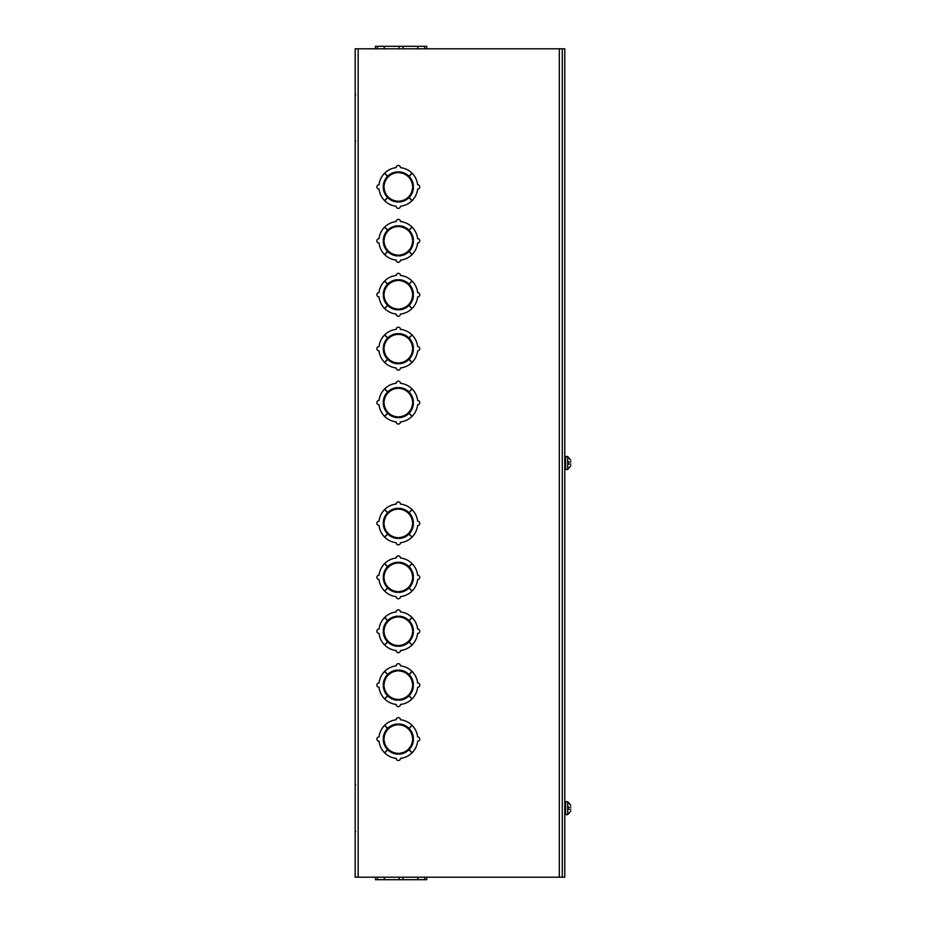 <?xml version="1.0" encoding="UTF-8"?>
<svg xmlns="http://www.w3.org/2000/svg" width="926" height="926" viewBox="0 0 926 926"><rect width="100%" height="100%" fill="white"/><g stroke="black" fill="none" stroke-linecap="round" stroke-linejoin="round"><path stroke-width="1.39" d="M358.154 48.789L355.179 48.789L355.179 877.211L562.29 877.211L562.29 48.789L358.154 48.789L358.154 877.211M399.025 723.993A15.105 15.105 0 0 1 408.968 728.345L412.001 725.289A19.411 19.411 0 0 0 400.483 719.78A2.153 2.153 0 0 0 398.33 717.615A2.153 2.153 0 0 0 396.178 719.78A19.411 19.411 0 0 0 384.66 725.289L387.705 728.345A15.105 15.105 0 0 1 397.636 723.993L397.636 724.85A14.237 14.237 0 0 0 384.105 738.381L383.248 738.381A15.105 15.105 0 0 1 387.6 728.438L384.545 725.405A19.411 19.411 0 0 0 379.035 736.922A2.153 2.153 0 0 0 376.882 739.075A2.153 2.153 0 0 0 379.035 741.228A19.411 19.411 0 0 0 384.545 752.745L387.6 749.701A15.105 15.105 0 0 1 383.248 739.77L384.105 739.77A14.237 14.237 0 0 0 397.636 753.301L397.636 754.158A15.105 15.105 0 0 1 387.705 749.794L384.66 752.861A19.411 19.411 0 0 0 396.178 758.371A2.153 2.153 0 0 0 398.33 760.524A2.153 2.153 0 0 0 400.483 758.371A19.411 19.411 0 0 0 412.001 752.861L408.968 749.794A15.105 15.105 0 0 1 399.025 754.158L399.025 753.301A14.237 14.237 0 0 0 412.556 739.77L413.413 739.77A15.105 15.105 0 0 1 409.06 749.701L412.116 752.745A19.411 19.411 0 0 0 417.626 741.228A2.153 2.153 0 0 0 419.779 739.075A2.153 2.153 0 0 0 417.626 736.922A19.411 19.411 0 0 0 412.116 725.405L409.06 728.438A15.105 15.105 0 0 1 413.413 738.381L412.556 738.381A14.237 14.237 0 0 0 399.025 724.85L399.025 723.993M399.025 670.077A15.105 15.105 0 0 1 408.968 674.429L412.001 671.373A19.411 19.411 0 0 0 400.483 665.863A2.153 2.153 0 0 0 398.33 663.699A2.153 2.153 0 0 0 396.178 665.863A19.411 19.411 0 0 0 384.66 671.373L387.705 674.429A15.105 15.105 0 0 1 397.636 670.077L397.636 670.933A14.237 14.237 0 0 0 384.105 684.464L383.248 684.464A15.105 15.105 0 0 1 387.6 674.522L384.545 671.489A19.411 19.411 0 0 0 379.035 682.994A2.153 2.153 0 0 0 376.882 685.159A2.153 2.153 0 0 0 379.035 687.312A19.411 19.411 0 0 0 384.545 698.829L387.6 695.785A15.105 15.105 0 0 1 383.248 685.842L384.105 685.842A14.237 14.237 0 0 0 397.636 699.385L397.636 700.241A15.105 15.105 0 0 1 387.705 695.877L384.66 698.945A19.411 19.411 0 0 0 396.178 704.455A2.153 2.153 0 0 0 398.33 706.607A2.153 2.153 0 0 0 400.483 704.455A19.411 19.411 0 0 0 412.001 698.945L408.968 695.877A15.105 15.105 0 0 1 399.025 700.241L399.025 699.385A14.237 14.237 0 0 0 412.556 685.842L413.413 685.842A15.105 15.105 0 0 1 409.06 695.785L412.116 698.829A19.411 19.411 0 0 0 417.626 687.312A2.153 2.153 0 0 0 419.779 685.159A2.153 2.153 0 0 0 417.626 682.994A19.411 19.411 0 0 0 412.116 671.489L409.06 674.522A15.105 15.105 0 0 1 413.413 684.464L412.556 684.464A14.237 14.237 0 0 0 399.025 670.933L399.025 670.077M399.025 616.149A15.105 15.105 0 0 1 408.968 620.513L412.001 617.457A19.411 19.411 0 0 0 400.483 611.947A2.153 2.153 0 0 0 398.33 609.783A2.153 2.153 0 0 0 396.178 611.947A19.411 19.411 0 0 0 384.66 617.457L387.705 620.513A15.105 15.105 0 0 1 397.636 616.149L397.636 617.017A14.237 14.237 0 0 0 384.105 630.548L383.248 630.548A15.105 15.105 0 0 1 387.6 620.605L384.545 617.573A19.411 19.411 0 0 0 379.035 629.078A2.153 2.153 0 0 0 376.882 631.243A2.153 2.153 0 0 0 379.035 633.396A19.411 19.411 0 0 0 384.545 644.913L387.6 641.868A15.105 15.105 0 0 1 383.248 631.926L384.105 631.926A14.237 14.237 0 0 0 397.636 645.457L397.636 646.325A15.105 15.105 0 0 1 387.705 641.961L384.66 645.028A19.411 19.411 0 0 0 396.178 650.538A2.153 2.153 0 0 0 398.33 652.691A2.153 2.153 0 0 0 400.483 650.538A19.411 19.411 0 0 0 412.001 645.028L408.968 641.961A15.105 15.105 0 0 1 399.025 646.325L399.025 645.457A14.237 14.237 0 0 0 412.556 631.926L413.413 631.926A15.105 15.105 0 0 1 409.06 641.868L412.116 644.913A19.411 19.411 0 0 0 417.626 633.396A2.153 2.153 0 0 0 419.779 631.243A2.153 2.153 0 0 0 417.626 629.078A19.411 19.411 0 0 0 412.116 617.573L409.06 620.605A15.105 15.105 0 0 1 413.413 630.548L412.556 630.548A14.237 14.237 0 0 0 399.025 617.017L399.025 616.149M399.025 562.232A15.105 15.105 0 0 1 408.968 566.596L412.001 563.529A19.411 19.411 0 0 0 400.483 558.031A2.153 2.153 0 0 0 398.33 555.866A2.153 2.153 0 0 0 396.178 558.031A19.411 19.411 0 0 0 384.66 563.529L387.705 566.596A15.105 15.105 0 0 1 397.636 562.232L397.636 563.101A14.237 14.237 0 0 0 384.105 576.632L383.248 576.632A15.105 15.105 0 0 1 387.6 566.689L384.545 563.656A19.411 19.411 0 0 0 379.035 575.162A2.153 2.153 0 0 0 376.882 577.326A2.153 2.153 0 0 0 379.035 579.479A19.411 19.411 0 0 0 384.545 590.996L387.6 587.952A15.105 15.105 0 0 1 383.248 578.009L384.105 578.009A14.237 14.237 0 0 0 397.636 591.54L397.636 592.409A15.105 15.105 0 0 1 387.705 588.045L384.66 591.112A19.411 19.411 0 0 0 396.178 596.622A2.153 2.153 0 0 0 398.33 598.775A2.153 2.153 0 0 0 400.483 596.622A19.411 19.411 0 0 0 412.001 591.112L408.968 588.045A15.105 15.105 0 0 1 399.025 592.409L399.025 591.54A14.237 14.237 0 0 0 412.556 578.009L413.413 578.009A15.105 15.105 0 0 1 409.06 587.952L412.116 590.996A19.411 19.411 0 0 0 417.626 579.479A2.153 2.153 0 0 0 419.779 577.326A2.153 2.153 0 0 0 417.626 575.162A19.411 19.411 0 0 0 412.116 563.656L409.06 566.689A15.105 15.105 0 0 1 413.413 576.632L412.556 576.632A14.237 14.237 0 0 0 399.025 563.101L399.025 562.232M399.025 508.316A15.105 15.105 0 0 1 408.968 512.68L412.001 509.613A19.411 19.411 0 0 0 400.483 504.114A2.153 2.153 0 0 0 398.33 501.95A2.153 2.153 0 0 0 396.178 504.114A19.411 19.411 0 0 0 384.66 509.613L387.705 512.68A15.105 15.105 0 0 1 397.636 508.316L397.636 509.184A14.237 14.237 0 0 0 384.105 522.715L383.248 522.715A15.105 15.105 0 0 1 387.6 512.773L384.545 509.74A19.411 19.411 0 0 0 379.035 521.245A2.153 2.153 0 0 0 376.882 523.41A2.153 2.153 0 0 0 379.035 525.563A19.411 19.411 0 0 0 384.545 537.08L387.6 534.036A15.105 15.105 0 0 1 383.248 524.093L384.105 524.093A14.237 14.237 0 0 0 397.636 537.624L397.636 538.492A15.105 15.105 0 0 1 387.705 534.128L384.66 537.196A19.411 19.411 0 0 0 396.178 542.705A2.153 2.153 0 0 0 398.33 544.858A2.153 2.153 0 0 0 400.483 542.705A19.411 19.411 0 0 0 412.001 537.196L408.968 534.128A15.105 15.105 0 0 1 399.025 538.492L399.025 537.624A14.237 14.237 0 0 0 412.556 524.093L413.413 524.093A15.105 15.105 0 0 1 409.06 534.036L412.116 537.08A19.411 19.411 0 0 0 417.626 525.563A2.153 2.153 0 0 0 419.779 523.41A2.153 2.153 0 0 0 417.626 521.245A19.411 19.411 0 0 0 412.116 509.74L409.06 512.773A15.105 15.105 0 0 1 413.413 522.715L412.556 522.715A14.237 14.237 0 0 0 399.025 509.184L399.025 508.316M413.413 187.619A15.105 15.105 0 0 1 409.06 197.562L412.116 200.595A19.411 19.411 0 0 0 417.626 189.078A2.153 2.153 0 0 0 419.779 186.925A2.153 2.153 0 0 0 417.626 184.772A19.411 19.411 0 0 0 412.116 173.255L409.06 176.299A15.105 15.105 0 0 1 413.413 186.23L412.556 186.23A14.237 14.237 0 0 0 399.025 172.699L399.025 171.842A15.105 15.105 0 0 1 408.968 176.206L412.001 173.139A19.411 19.411 0 0 0 400.483 167.629A2.153 2.153 0 0 0 398.33 165.476A2.153 2.153 0 0 0 396.178 167.629A19.411 19.411 0 0 0 384.66 173.139L387.705 176.206A15.105 15.105 0 0 1 397.636 171.842L397.636 172.699A14.237 14.237 0 0 0 384.105 186.23L383.248 186.23A15.105 15.105 0 0 1 387.6 176.299L384.545 173.255A19.411 19.411 0 0 0 379.035 184.772A2.153 2.153 0 0 0 376.882 186.925A2.153 2.153 0 0 0 379.035 189.078A19.411 19.411 0 0 0 384.545 200.595L387.6 197.562A15.105 15.105 0 0 1 383.248 187.619L384.105 187.619A14.237 14.237 0 0 0 397.636 201.15L397.636 202.007A15.105 15.105 0 0 1 387.705 197.655L384.66 200.71A19.411 19.411 0 0 0 396.178 206.22A2.153 2.153 0 0 0 398.33 208.385A2.153 2.153 0 0 0 400.483 206.22A19.411 19.411 0 0 0 412.001 200.71L408.968 197.655A15.105 15.105 0 0 1 399.025 202.007L399.025 201.15A14.237 14.237 0 0 0 412.556 187.619L413.413 187.619M413.413 241.536A15.105 15.105 0 0 1 409.06 251.478L412.116 254.511A19.411 19.411 0 0 0 417.626 243.006A2.153 2.153 0 0 0 419.779 240.841A2.153 2.153 0 0 0 417.626 238.688A19.411 19.411 0 0 0 412.116 227.171L409.06 230.215A15.105 15.105 0 0 1 413.413 240.158L412.556 240.158A14.237 14.237 0 0 0 399.025 226.615L399.025 225.759A15.105 15.105 0 0 1 408.968 230.123L412.001 227.055A19.411 19.411 0 0 0 400.483 221.546A2.153 2.153 0 0 0 398.33 219.393A2.153 2.153 0 0 0 396.178 221.546A19.411 19.411 0 0 0 384.66 227.055L387.705 230.123A15.105 15.105 0 0 1 397.636 225.759L397.636 226.615A14.237 14.237 0 0 0 384.105 240.158L383.248 240.158A15.105 15.105 0 0 1 387.6 230.215L384.545 227.171A19.411 19.411 0 0 0 379.035 238.688A2.153 2.153 0 0 0 376.882 240.841A2.153 2.153 0 0 0 379.035 243.006A19.411 19.411 0 0 0 384.545 254.511L387.6 251.478A15.105 15.105 0 0 1 383.248 241.536L384.105 241.536A14.237 14.237 0 0 0 397.636 255.067L397.636 255.923A15.105 15.105 0 0 1 387.705 251.571L384.66 254.627A19.411 19.411 0 0 0 396.178 260.137A2.153 2.153 0 0 0 398.33 262.301A2.153 2.153 0 0 0 400.483 260.137A19.411 19.411 0 0 0 412.001 254.627L408.968 251.571A15.105 15.105 0 0 1 399.025 255.923L399.025 255.067A14.237 14.237 0 0 0 412.556 241.536L413.413 241.536M413.413 295.452A15.105 15.105 0 0 1 409.06 305.395L412.116 308.427A19.411 19.411 0 0 0 417.626 296.922A2.153 2.153 0 0 0 419.779 294.757A2.153 2.153 0 0 0 417.626 292.604A19.411 19.411 0 0 0 412.116 281.087L409.06 284.132A15.105 15.105 0 0 1 413.413 294.074L412.556 294.074A14.237 14.237 0 0 0 399.025 280.543L399.025 279.675A15.105 15.105 0 0 1 408.968 284.039L412.001 280.972A19.411 19.411 0 0 0 400.483 275.462A2.153 2.153 0 0 0 398.33 273.309A2.153 2.153 0 0 0 396.178 275.462A19.411 19.411 0 0 0 384.66 280.972L387.705 284.039A15.105 15.105 0 0 1 397.636 279.675L397.636 280.543A14.237 14.237 0 0 0 384.105 294.074L383.248 294.074A15.105 15.105 0 0 1 387.6 284.132L384.545 281.087A19.411 19.411 0 0 0 379.035 292.604A2.153 2.153 0 0 0 376.882 294.757A2.153 2.153 0 0 0 379.035 296.922A19.411 19.411 0 0 0 384.545 308.427L387.6 305.395A15.105 15.105 0 0 1 383.248 295.452L384.105 295.452A14.237 14.237 0 0 0 397.636 308.983L397.636 309.851A15.105 15.105 0 0 1 387.705 305.487L384.66 308.543A19.411 19.411 0 0 0 396.178 314.053A2.153 2.153 0 0 0 398.33 316.217A2.153 2.153 0 0 0 400.483 314.053A19.411 19.411 0 0 0 412.001 308.543L408.968 305.487A15.105 15.105 0 0 1 399.025 309.851L399.025 308.983A14.237 14.237 0 0 0 412.556 295.452L413.413 295.452M413.413 349.368A15.105 15.105 0 0 1 409.06 359.311L412.116 362.344A19.411 19.411 0 0 0 417.626 350.838A2.153 2.153 0 0 0 419.779 348.674A2.153 2.153 0 0 0 417.626 346.521A19.411 19.411 0 0 0 412.116 335.004L409.06 338.048A15.105 15.105 0 0 1 413.413 347.991L412.556 347.991A14.237 14.237 0 0 0 399.025 334.46L399.025 333.591A15.105 15.105 0 0 1 408.968 337.955L412.001 334.888A19.411 19.411 0 0 0 400.483 329.378A2.153 2.153 0 0 0 398.33 327.225A2.153 2.153 0 0 0 396.178 329.378A19.411 19.411 0 0 0 384.66 334.888L387.705 337.955A15.105 15.105 0 0 1 397.636 333.591L397.636 334.46A14.237 14.237 0 0 0 384.105 347.991L383.248 347.991A15.105 15.105 0 0 1 387.6 338.048L384.545 335.004A19.411 19.411 0 0 0 379.035 346.521A2.153 2.153 0 0 0 376.882 348.674A2.153 2.153 0 0 0 379.035 350.838A19.411 19.411 0 0 0 384.545 362.344L387.6 359.311A15.105 15.105 0 0 1 383.248 349.368L384.105 349.368A14.237 14.237 0 0 0 397.636 362.899L397.636 363.768A15.105 15.105 0 0 1 387.705 359.404L384.66 362.471A19.411 19.411 0 0 0 396.178 367.969A2.153 2.153 0 0 0 398.33 370.134A2.153 2.153 0 0 0 400.483 367.969A19.411 19.411 0 0 0 412.001 362.471L408.968 359.404A15.105 15.105 0 0 1 399.025 363.768L399.025 362.899A14.237 14.237 0 0 0 412.556 349.368L413.413 349.368M413.413 403.285A15.105 15.105 0 0 1 409.06 413.227L412.116 416.26A19.411 19.411 0 0 0 417.626 404.755A2.153 2.153 0 0 0 419.779 402.59A2.153 2.153 0 0 0 417.626 400.437A19.411 19.411 0 0 0 412.116 388.92L409.06 391.964A15.105 15.105 0 0 1 413.413 401.907L412.556 401.907A14.237 14.237 0 0 0 399.025 388.376L399.025 387.508A15.105 15.105 0 0 1 408.968 391.872L412.001 388.804A19.411 19.411 0 0 0 400.483 383.295A2.153 2.153 0 0 0 398.33 381.142A2.153 2.153 0 0 0 396.178 383.295A19.411 19.411 0 0 0 384.66 388.804L387.705 391.872A15.105 15.105 0 0 1 397.636 387.508L397.636 388.376A14.237 14.237 0 0 0 384.105 401.907L383.248 401.907A15.105 15.105 0 0 1 387.6 391.964L384.545 388.92A19.411 19.411 0 0 0 379.035 400.437A2.153 2.153 0 0 0 376.882 402.59A2.153 2.153 0 0 0 379.035 404.755A19.411 19.411 0 0 0 384.545 416.26L387.6 413.227A15.105 15.105 0 0 1 383.248 403.285L384.105 403.285A14.237 14.237 0 0 0 397.636 416.816L397.636 417.684A15.105 15.105 0 0 1 387.705 413.32L384.66 416.387A19.411 19.411 0 0 0 396.178 421.886A2.153 2.153 0 0 0 398.33 424.05A2.153 2.153 0 0 0 400.483 421.886A19.411 19.411 0 0 0 412.001 416.387L408.968 413.32A15.105 15.105 0 0 1 399.025 417.684L399.025 416.816A14.237 14.237 0 0 0 412.556 403.285L413.413 403.285M417.8 877.211L417.8 879.7L426.724 879.7L426.724 877.211M403.065 877.211L403.065 879.7L417.8 879.7M399.118 877.211L399.118 879.7L403.065 879.7M384.383 877.211L384.383 879.7L399.118 879.7M384.244 877.211L384.383 879.7M377.449 877.211L377.449 879.7L384.244 879.7M375.47 877.211L375.47 879.7L377.449 879.7M424.745 877.211L424.745 879.7M417.95 877.211L417.95 879.7M377.449 48.789L377.449 46.3L375.47 46.3L375.47 48.789M384.244 48.789L384.244 46.3L377.449 46.3M384.383 48.789L384.244 46.3M399.118 48.789L399.118 46.3L384.383 46.3M403.065 48.789L403.065 46.3L399.118 46.3M417.8 48.789L417.8 46.3L403.065 46.3M417.95 48.789L417.8 46.3M424.745 48.789L424.745 46.3L417.95 46.3M426.724 48.789L426.724 46.3L424.745 46.3M562.29 48.789L564.779 48.789L564.779 877.211L562.29 877.211M564.779 813.792L565.636 814.648L565.636 801.708L564.779 802.564M565.636 801.708L567.707 801.708L567.707 814.648L565.636 814.648M570.821 810.91L567.707 814.648M570.821 809.22C570.821 812.125 570.821 812.125 570.821 809.22L568.228 809.22L568.228 807.148L570.821 807.148C570.821 804.243 570.821 804.243 570.821 807.148M567.707 801.708L570.821 805.446M564.779 468.614L565.636 469.47L565.636 456.53L564.779 457.386M565.636 456.53L567.707 456.53L567.707 469.47L565.636 469.47M570.821 461.97C570.821 459.065 570.821 459.065 570.821 461.97L568.228 461.97L568.228 464.03L570.821 464.03C570.821 466.935 570.821 466.935 570.821 464.03M567.707 456.53L570.821 460.268M570.821 465.732L567.707 469.47M559.327 877.211L559.327 48.789M355.758 831.247L355.179 832.636M355.758 785.109L355.179 783.72M355.758 140.891L355.179 142.28M355.758 94.753L355.179 93.364"/></g></svg>
